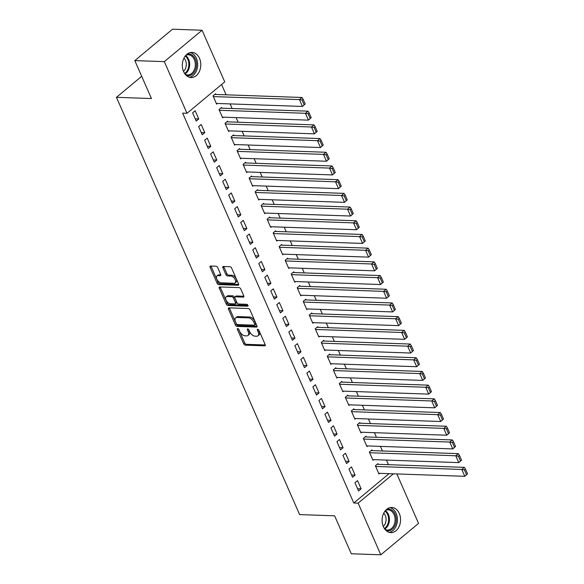 <?xml version="1.0" encoding="UTF-8"?>
<svg xmlns="http://www.w3.org/2000/svg" width="584" height="584" viewBox="0 0 584 584"><rect width="100%" height="100%" fill="white"/><g stroke="black" fill="none" stroke-linecap="round" stroke-linejoin="round"><path stroke-width="0.88" d="M237.754 328.58A1.11 0.628 -129.8 0 0 237.454 328.668A1.11 0.628 -129.8 0 0 237.411 329.493L243.681 343.779A1.584 0.898 -129.8 0 0 245.346 345.166L264.676 345.845A1.584 0.898 -129.8 0 0 265.099 345.713A1.584 0.898 -129.8 0 0 265.158 344.538L258.887 330.252A1.11 0.628 -129.8 0 0 257.726 329.281A1.11 0.628 -129.8 0 0 257.427 329.369A1.11 0.628 -129.8 0 0 257.383 330.194L258.194 332.048A5.066 2.876 -129.8 0 1 257.997 335.815A5.066 2.876 -129.8 0 1 256.646 336.223L255.04 336.172A5.066 2.876 -129.8 0 1 249.711 331.748L248.901 329.902A1.11 0.628 -129.8 0 0 247.74 328.931A1.11 0.628 -129.8 0 0 247.441 329.018A1.11 0.628 -129.8 0 0 247.397 329.843L248.207 331.697A5.066 2.876 -129.8 0 1 248.01 335.464A5.066 2.876 -129.8 0 1 246.66 335.88L245.054 335.822A5.066 2.876 -129.8 0 1 239.725 331.398L238.914 329.551A1.11 0.628 -129.8 0 0 237.754 328.58M199.516 58.356A12.571 9.227 -88 0 1 199.472 71.233A12.571 9.227 -88 0 1 191.121 77.548A12.571 9.227 -88 0 1 183.61 71.598A12.571 9.227 -88 0 1 183.653 58.729A12.571 9.227 -88 0 1 192.005 52.414A12.571 9.227 -88 0 1 199.516 58.356M399.281 513.431A12.571 9.227 -88 0 1 399.237 526.308A12.571 9.227 -88 0 1 390.886 532.623A12.571 9.227 -88 0 1 383.374 526.673A12.571 9.227 -88 0 1 383.418 513.796A12.571 9.227 -88 0 1 391.769 507.489A12.571 9.227 -88 0 1 399.281 513.431M217.701 267.603A1.584 0.898 -129.8 0 0 216.036 266.224L210.612 266.034A1.584 0.898 -129.8 0 0 210.189 266.158A1.584 0.898 -129.8 0 0 210.131 267.341L217.095 283.203A1.584 0.898 -129.8 0 0 218.759 284.591L238.089 285.269A1.584 0.898 -129.8 0 0 238.506 285.138A1.584 0.898 -129.8 0 0 238.571 283.963L231.607 268.092A1.584 0.898 -129.8 0 0 229.943 266.713L223.387 266.479A1.584 0.898 -129.8 0 0 222.971 266.611A1.584 0.898 -129.8 0 0 222.906 267.786L225.884 274.575A1.584 0.898 -129.8 0 0 227.548 275.962L230.797 276.071A4.234 2.402 -129.8 0 1 234.804 278.933A4.234 2.402 -129.8 0 1 235.089 282.926A4.234 2.402 -129.8 0 1 233.958 283.269L221.234 282.824A4.234 2.402 -129.8 0 1 217.226 279.962A4.234 2.402 -129.8 0 1 216.949 275.969A4.234 2.402 -129.8 0 1 218.073 275.626L220.197 275.706A1.584 0.898 -129.8 0 0 220.621 275.575A1.584 0.898 -129.8 0 0 220.679 274.392L217.701 267.603M187.004 113.289L164.338 61.641L202.071 30.237L224.745 81.877L187.004 113.289L182.631 113.135L353.773 502.999L358.145 503.152L393.404 473.814M396.843 473.931L418.553 523.395L380.819 554.8L351.283 553.763L334.625 515.818L299.614 514.592L116.45 97.324L151.453 98.55L134.802 60.605L164.338 61.641M380.819 554.8L358.145 503.152M228.972 307.848A1.584 0.898 -129.8 0 0 228.548 307.98A1.584 0.898 -129.8 0 0 228.483 309.155L235.447 325.025A1.584 0.898 -129.8 0 0 237.111 326.405L256.442 327.084A1.584 0.898 -129.8 0 0 256.865 326.96A1.584 0.898 -129.8 0 0 256.923 325.777L249.959 309.914A1.584 0.898 -129.8 0 0 248.295 308.527L228.972 307.848M226.271 304.118L219.307 288.248A1.584 0.898 -129.8 0 1 219.365 287.072A1.584 0.898 -129.8 0 1 219.788 286.941L239.119 287.62A1.584 0.898 -129.8 0 1 240.783 289L243.762 295.789A1.584 0.898 -129.8 0 1 243.703 296.971A1.584 0.898 -129.8 0 1 243.28 297.103L235.44 296.825A1.584 0.898 -129.8 0 0 235.016 296.949A1.584 0.898 -129.8 0 0 234.958 298.132L236.936 302.636A1.584 0.898 -129.8 0 0 238.601 304.016L246.762 304.308A1.11 0.628 -129.8 0 1 247.806 305.052A1.11 0.628 -129.8 0 1 247.879 306.096A1.11 0.628 -129.8 0 1 247.587 306.184L227.935 305.498A1.584 0.898 -129.8 0 1 226.271 304.118L227.293 303.264L220.329 287.401L219.307 288.248M141.693 76.314L116.45 97.324M202.232 134.787L204.78 132.663L201.173 124.45L198.626 126.567L202.232 134.787M221.869 108.157L221.57 107.471L219.022 109.595L222.628 117.815L223.409 117.165M214.262 162.184L216.81 160.067L213.204 151.847L210.649 153.964L214.262 162.184M233.899 135.554L233.6 134.868L231.045 136.992L234.658 145.212L235.432 144.562M226.285 189.581L228.833 187.464L225.227 179.244L222.679 181.361L226.285 189.581M245.922 162.951L245.623 162.264L243.075 164.389L246.682 172.608L247.463 171.959M238.316 216.978L240.863 214.861L237.257 206.641L234.702 208.765L238.316 216.978M257.953 190.347L257.654 189.661L255.098 191.786L258.712 200.005L259.486 199.356M250.339 244.382L252.887 242.258L249.28 234.038L246.733 236.162L250.339 244.382M269.976 217.744L269.677 217.058L267.129 219.183L270.735 227.402L271.516 226.753M262.369 271.779L264.917 269.655L261.311 261.435L258.756 263.559L262.369 271.779M282.006 245.141L281.707 244.455L279.152 246.579L282.766 254.799L283.539 254.149M274.392 299.176L276.94 297.052L273.334 288.832L270.786 290.956L274.392 299.176M294.029 272.538L293.73 271.859L291.182 273.976L294.789 282.196L295.57 281.546M286.423 326.573L288.971 324.448L285.364 316.229L282.809 318.353L286.423 326.573M306.06 299.935L305.761 299.256L303.206 301.373L306.819 309.593L307.593 308.951M298.446 353.97L300.994 351.845L297.387 343.626L294.84 345.75L298.446 353.97M318.083 327.339L317.784 326.653L315.236 328.77L318.842 336.99L319.623 336.347M310.476 381.367L313.024 379.242L309.418 371.022L306.863 373.147L310.476 381.367M330.113 354.736L329.814 354.05L327.259 356.174L330.873 364.387L331.646 363.744M322.499 408.764L325.047 406.639L321.441 398.427L318.893 400.544L322.499 408.764M342.136 382.133L341.837 381.447L339.289 383.571L342.896 391.791L343.677 391.141M334.53 436.16L337.077 434.043L333.471 425.824L330.916 427.941L334.53 436.16M354.167 409.53L353.868 408.844L351.312 410.968L354.926 419.188L355.7 418.538M346.553 463.557L349.101 461.44L345.494 453.221L342.947 455.337L346.553 463.557M366.19 436.927L365.891 436.241L363.343 438.365L366.949 446.585L367.73 445.935M358.583 490.954L361.131 488.837L357.525 480.617L354.97 482.742L358.583 490.954M378.22 464.324L377.921 463.638L375.366 465.762L378.979 473.982L379.753 473.332M353.773 502.999L389.024 473.661M388.469 464.681L386.455 460.082M382.462 450.987L380.439 446.38M376.446 437.285L374.424 432.686M370.431 423.59L368.409 418.984M364.416 409.888L362.401 405.281M358.408 396.193L356.386 391.587M352.393 382.491L350.371 377.884M346.378 368.789L344.356 364.19M340.363 355.094L338.348 350.488M334.355 341.392L332.332 336.793M328.339 327.697L326.317 323.091M322.324 313.995L320.302 309.396M316.309 300.3L314.294 295.694M310.301 286.598L308.279 281.999M304.286 272.903L302.264 268.297M298.271 259.201L296.249 254.595M292.255 245.499L290.241 240.9M286.248 231.804L284.226 227.198M280.232 218.102L278.21 213.503M274.217 204.407L272.195 199.801M268.209 190.705L266.187 186.106M262.194 177.01L260.172 172.404M256.179 163.308L254.157 158.709M250.164 149.613L248.142 145.007M244.156 135.911L242.134 131.305M238.141 122.217L236.118 117.61M232.125 108.514L230.103 103.908M226.11 94.812L221.584 84.505M372.205 450.622L371.906 449.943L369.358 452.06L372.964 460.28L373.738 459.637M352.568 477.259L355.116 475.135L351.51 466.915L348.962 469.04L352.568 477.259M360.182 423.225L359.875 422.546L357.328 424.663L360.934 432.883L361.715 432.24M340.538 449.863L343.093 447.738L339.479 439.518L336.932 441.643L340.538 449.863M348.152 395.828L347.852 395.142L345.305 397.266L348.911 405.486L349.685 404.836M328.515 422.466L331.062 420.341L327.456 412.121L324.908 414.246L328.515 422.466M336.128 368.431L335.822 367.745L333.274 369.869L336.88 378.089L337.661 377.439M316.484 395.069L319.039 392.944L315.426 384.725L312.878 386.849L316.484 395.069M324.098 341.034L323.799 340.348L321.251 342.472L324.857 350.692L325.631 350.042M304.461 367.672L307.009 365.548L303.403 357.328L300.855 359.452L304.461 367.672M312.075 313.637L311.768 312.951L309.221 315.075L312.827 323.295L313.608 322.645M292.431 340.268L294.986 338.151L291.372 329.931L288.825 332.048L292.431 340.268M300.045 286.24L299.745 285.554L297.198 287.678L300.804 295.898L301.578 295.248M280.408 312.871L282.955 310.754L279.349 302.534L276.801 304.651L280.408 312.871M288.022 258.843L287.715 258.157L285.167 260.281L288.773 268.501L289.554 267.852M268.377 285.474L270.932 283.357L267.319 275.137L264.771 277.254L268.377 285.474M275.991 231.447L275.692 230.76L273.144 232.885L276.75 241.097L277.524 240.455M256.354 258.077L258.902 255.953L255.296 247.733L252.748 249.857L256.354 258.077M263.968 204.05L263.661 203.363L261.114 205.48L264.72 213.7L265.501 213.058M244.324 230.68L246.879 228.556L243.265 220.336L240.718 222.46L244.324 230.68M251.938 176.645L251.638 175.966L249.091 178.083L252.697 186.303L253.471 185.661M232.301 203.283L234.848 201.159L231.242 192.939L228.694 195.063L232.301 203.283M239.914 149.248L239.615 148.57L237.06 150.687L240.666 158.906L241.447 158.264M220.27 175.886L222.825 173.762L219.212 165.542L216.664 167.666L220.27 175.886M227.884 121.852L227.585 121.165L225.037 123.29L228.643 131.51L229.417 130.86M208.247 148.489L210.795 146.365L207.189 138.145L204.641 140.269L208.247 148.489M215.861 94.455L215.562 93.768L213.007 95.893L216.613 104.113L217.394 103.463M196.217 121.092L198.772 118.968L195.158 110.748L192.611 112.873L196.217 121.092M134.802 60.605L172.535 29.2L202.071 30.237M361.131 488.837L357.591 488.713M355.116 475.135L351.583 475.011M349.101 461.44L345.567 461.316M343.093 447.738L339.552 447.614M337.077 434.043L333.537 433.919M331.062 420.341L327.529 420.217M325.047 406.639L321.514 406.515M319.039 392.944L315.499 392.82M313.024 379.242L309.483 379.118M307.009 365.548L303.476 365.423M300.994 351.845L297.46 351.721M294.986 338.151L291.445 338.026M288.971 324.448L285.43 324.324M282.955 310.754L279.422 310.63M276.94 297.052L273.407 296.928M270.932 283.357L267.392 283.233M264.917 269.655L261.377 269.531M258.902 255.953L255.369 255.828M252.887 242.258L249.353 242.134M246.879 228.556L243.338 228.432M240.863 214.861L237.323 214.737M234.848 201.159L231.315 201.035M228.833 187.464L225.3 187.34M222.825 173.762L219.285 173.638M216.81 160.067L213.269 159.943M210.795 146.365L207.262 146.241M204.78 132.663L201.246 132.539M198.772 118.968L195.231 118.844M248.01 335.464L249.032 334.617A5.066 2.876 -129.8 0 0 249.229 330.843L248.207 331.697M248.616 329.449L249.229 330.843M257.997 335.815L259.019 334.968A5.066 2.876 -129.8 0 0 259.216 331.194L258.194 332.048M258.603 329.799L259.216 331.194M238.63 329.099L244.703 342.932A1.584 0.898 -129.8 0 0 246.368 344.319L265.297 344.976M229.366 307.863A1.584 0.898 -129.8 0 0 229.505 308.308L236.469 324.178A1.584 0.898 -129.8 0 0 238.133 325.558L257.062 326.222M236.301 323.602A1.11 0.628 -129.8 0 0 237.469 324.565L254.434 325.164A1.11 0.628 -129.8 0 0 254.733 325.069A1.11 0.628 -129.8 0 0 254.77 324.244L253.916 322.295A5.066 2.876 -129.8 0 0 248.594 317.871L236.994 317.47A5.066 2.876 -129.8 0 0 235.644 317.878A5.066 2.876 -129.8 0 0 235.447 321.645L236.301 323.602M255.456 324.31A1.11 0.628 -129.8 0 0 255.748 324.222A1.11 0.628 -129.8 0 0 255.792 323.397L254.77 324.244M235.644 317.878L236.666 317.032A5.066 2.876 -129.8 0 1 238.017 316.616L249.609 317.024A5.066 2.876 -129.8 0 1 254.938 321.448L255.792 323.397M220.19 286.956A1.584 0.898 -129.8 0 0 220.329 287.401M243.9 296.234L236.462 295.978A1.584 0.898 -129.8 0 0 236.038 296.103L235.016 296.949M247.944 305.315L228.957 304.651L227.935 305.498M227.307 296.541A4.234 2.402 -129.8 0 0 226.176 296.884A4.234 2.402 -129.8 0 0 226.461 300.877A4.234 2.402 -129.8 0 0 230.461 303.731L234.951 303.892A1.584 0.898 -129.8 0 0 235.367 303.76A1.584 0.898 -129.8 0 0 235.432 302.585L233.454 298.081A1.584 0.898 -129.8 0 0 231.79 296.694L227.307 296.541L228.329 295.694A4.234 2.402 -129.8 0 0 227.198 296.037L226.176 296.884M235.367 303.76L236.389 302.913A1.584 0.898 -129.8 0 0 236.454 301.731L235.432 302.585M228.329 295.694L232.812 295.847A1.584 0.898 -129.8 0 1 234.476 297.227L236.454 301.731M227.293 303.264A1.584 0.898 -129.8 0 0 228.957 304.651M216.949 275.969L217.963 275.122A4.234 2.402 -129.8 0 1 219.095 274.779L220.818 274.838M235.089 282.926L236.104 282.079A4.234 2.402 -129.8 0 0 235.827 278.086A4.234 2.402 -129.8 0 0 231.819 275.225L230.797 276.071M223.789 266.494A1.584 0.898 -129.8 0 0 223.927 266.939L226.906 273.728A1.584 0.898 -129.8 0 0 228.57 275.115L231.819 275.225M211.014 266.048A1.584 0.898 -129.8 0 0 211.145 266.494L218.109 282.357A1.584 0.898 -129.8 0 0 219.774 283.744L238.703 284.401M467.55 473.85L465.448 469.054L464.426 469.908L466.536 474.697L467.55 473.85L464.798 476.318L378.673 473.296M375.673 466.448L461.791 469.463L464.338 467.346L377.14 464.287M466.536 474.697L464.798 476.318L461.791 469.463L464.426 469.908M465.448 469.054L464.338 467.346M461.542 460.156L459.433 455.359L458.411 456.206L460.521 461.002L461.542 460.156L458.783 462.616L372.665 459.593M369.657 452.746L455.776 455.768L458.323 453.644L371.125 450.585M460.521 461.002L458.783 462.616L455.776 455.768L458.411 456.206M459.433 455.359L458.323 453.644M455.527 446.453L453.418 441.657L452.403 442.511L454.505 447.3L455.527 446.453L452.768 448.913L366.65 445.899M363.642 439.051L449.76 442.066L452.315 439.949L365.117 436.89M454.505 447.3L452.768 448.913L449.76 442.066L452.403 442.511M453.418 441.657L452.315 439.949M386.674 509.336A10.884 7.986 -88 0 1 388.192 509.073A10.884 7.986 -88 0 1 396.251 519.607A10.884 7.986 -88 0 1 388.338 530.819A10.884 7.986 -88 0 1 385.936 530.425M384.973 529.36A10.074 7.395 92 0 0 387.367 529.995A10.074 7.395 92 0 0 387.783 529.995A10.074 7.395 92 0 0 395.113 519.899A10.074 7.395 92 0 0 388.068 509.861A10.074 7.395 92 0 0 387.652 509.861A10.074 7.395 92 0 0 385.637 510.328M383.71 513.183A7.935 5.825 -88 0 1 383.243 526.374M389.185 532.345A12.49 9.169 92 0 0 397.427 520.271A12.49 9.169 92 0 0 390.054 507.649M186.917 54.261A10.884 7.986 -88 0 1 188.428 53.998A10.884 7.986 -88 0 1 196.494 64.532A10.884 7.986 -88 0 1 188.574 75.745A10.884 7.986 -88 0 1 186.172 75.351M185.208 74.285A10.074 7.395 92 0 0 187.603 74.92A10.074 7.395 92 0 0 188.019 74.92A10.074 7.395 92 0 0 195.348 64.824A10.074 7.395 92 0 0 188.303 54.786A10.074 7.395 92 0 0 187.887 54.786A10.074 7.395 92 0 0 185.873 55.254M183.945 58.108A7.935 5.825 -88 0 1 183.478 71.299M189.42 77.27A12.49 9.169 92 0 0 197.662 65.196A12.49 9.169 92 0 0 190.289 52.575M449.512 432.759L447.41 427.962L446.388 428.809L448.49 433.605L449.512 432.759L446.753 435.219L360.635 432.196M357.627 425.349L443.752 428.371L446.3 426.247L359.102 423.188M448.49 433.605L446.753 435.219L443.752 428.371L446.388 428.809M447.41 427.962L446.3 426.247M443.497 419.056L441.394 414.26L440.373 415.107L442.482 419.903L443.497 419.056L440.745 421.517L354.619 418.502M351.619 411.654L437.737 414.669L440.285 412.545L353.086 409.494M442.482 419.903L440.745 421.517L437.737 414.669L440.373 415.107M441.394 414.26L440.285 412.545M437.489 405.354L435.379 400.566L434.357 401.412L436.467 406.209L437.489 405.354L434.73 407.822L348.611 404.8M345.604 397.952L431.722 400.974L434.27 398.85L347.071 395.791M436.467 406.209L434.73 407.822L431.722 400.974L434.357 401.412M435.379 400.566L434.27 398.85M431.474 391.66L429.364 386.864L428.349 387.71L430.452 392.506L431.474 391.66L428.714 394.12L342.596 391.105M339.589 384.25L425.707 387.272L428.262 385.148L341.063 382.097M430.452 392.506L428.714 394.12L425.707 387.272L428.349 387.71M429.364 386.864L428.262 385.148M425.459 377.957L423.356 373.169L422.334 374.016L424.437 378.812L425.459 377.957L422.699 380.425L336.581 377.403M333.573 370.555L419.699 373.57L422.247 371.453L335.048 368.394M424.437 378.812L422.699 380.425L419.699 373.57L422.334 374.016M423.356 373.169L422.247 371.453M419.443 364.263L417.341 359.467L416.319 360.313L418.429 365.109L419.443 364.263L416.691 366.723L330.573 363.708M327.566 356.853L413.684 359.875L416.231 357.751L329.033 354.692M418.429 365.109L416.691 366.723L413.684 359.875L416.319 360.313M417.341 359.467L416.231 357.751M413.435 350.561L411.326 345.764L410.311 346.619L412.413 351.415L413.435 350.561L410.676 353.028L324.558 350.006M321.55 343.158L407.669 346.173L410.216 344.056L323.018 340.998M412.413 351.415L410.676 353.028L407.669 346.173L410.311 346.619M411.326 345.764L410.216 344.056M407.42 336.866L405.311 332.07L404.296 332.916L406.398 337.713L407.42 336.866L404.661 339.326L318.543 336.311M315.535 329.456L401.653 332.478L404.208 330.354L317.01 327.296M406.398 337.713L404.661 339.326L401.653 332.478L404.296 332.916M405.311 332.07L404.208 330.354M401.405 323.164L399.303 318.368L398.281 319.222L400.383 324.011L401.405 323.164L398.653 325.631L312.528 322.609M309.52 315.762L395.645 318.776L398.193 316.659L310.995 313.601M400.383 324.011L398.653 325.631L395.645 318.776L398.281 319.222M399.303 318.368L398.193 316.659M395.39 309.469L393.287 304.673L392.266 305.52L394.375 310.316L395.39 309.469L392.638 311.929L306.52 308.907M303.512 302.059L389.63 305.082L392.178 302.957L304.979 299.899M394.375 310.316L392.638 311.929L389.63 305.082L392.266 305.52M393.287 304.673L392.178 302.957M389.382 295.767L387.272 290.971L386.258 291.825L388.36 296.614L389.382 295.767L386.623 298.227L300.504 295.212M297.497 288.365L383.615 291.379L386.163 289.255L298.964 286.204M388.36 296.614L386.623 298.227L383.615 291.379L386.258 291.825M387.272 290.971L386.163 289.255M383.367 282.065L381.257 277.276L380.242 278.123L382.345 282.919L383.367 282.065L380.607 284.532L294.489 281.51M291.482 274.662L377.6 277.685L380.155 275.56L292.956 272.502M382.345 282.919L380.607 284.532L377.6 277.685L380.242 278.123M381.257 277.276L380.155 275.56M377.352 268.37L375.249 263.574L374.227 264.421L376.33 269.217L377.352 268.37L374.599 270.83L288.474 267.815M285.466 260.96L371.592 263.983L374.14 261.858L286.941 258.807M376.33 269.217L374.599 270.83L371.592 263.983L374.227 264.421M375.249 263.574L374.14 261.858M371.336 254.668L369.234 249.879L368.212 250.726L370.322 255.522L371.336 254.668L368.584 257.135L282.466 254.113M279.459 247.266L365.577 250.288L368.124 248.163L280.926 245.105M370.322 255.522L368.584 257.135L365.577 250.288L368.212 250.726M369.234 249.879L368.124 248.163M365.328 240.973L363.219 236.177L362.204 237.024L364.306 241.82L365.328 240.973L362.569 243.433L276.451 240.418M273.443 233.563L359.562 236.586L362.109 234.461L274.911 231.41M364.306 241.82L362.569 243.433L359.562 236.586L362.204 237.024M363.219 236.177L362.109 234.461M359.313 227.271L357.204 222.475L356.189 223.329L358.291 228.125L359.313 227.271L356.554 229.738L270.436 226.716M267.428 219.869L353.546 222.884L356.101 220.767L268.903 217.708M358.291 228.125L356.554 229.738L353.546 222.884L356.189 223.329M357.204 222.475L356.101 220.767M353.298 213.576L351.196 208.78L350.174 209.627L352.276 214.423L353.298 213.576L350.546 216.036L264.421 213.021M261.413 206.167L347.538 209.189L350.086 207.064L262.888 204.006M352.276 214.423L350.546 216.036L347.538 209.189L350.174 209.627M351.196 208.78L350.086 207.064M347.283 199.874L345.18 195.078L344.159 195.932L346.268 200.721L347.283 199.874L344.531 202.341L258.413 199.319M255.405 192.472L341.523 195.487L344.071 193.37L256.872 190.311M346.268 200.721L344.531 202.341L341.523 195.487L344.159 195.932M345.18 195.078L344.071 193.37M341.275 186.179L339.165 181.383L338.151 182.23L340.253 187.026L341.275 186.179L338.516 188.639L252.398 185.617M249.39 178.77L335.508 181.792L338.056 179.668L250.857 176.609M340.253 187.026L338.516 188.639L335.508 181.792L338.151 182.23M339.165 181.383L338.056 179.668M335.26 172.477L333.15 167.681L332.135 168.535L334.238 173.324L335.26 172.477L332.5 174.937L246.382 171.922M243.375 165.075L329.493 168.09L332.048 165.973L244.849 162.914M334.238 173.324L332.5 174.937L329.493 168.09L332.135 168.535M333.15 167.681L332.048 165.973M329.245 158.782L327.142 153.986L326.12 154.833L328.223 159.629L329.245 158.782L326.493 161.242L240.367 158.22M237.359 151.373L323.485 154.395L326.033 152.271L238.834 149.212M328.223 159.629L326.493 161.242L323.485 154.395L326.12 154.833M327.142 153.986L326.033 152.271M323.229 145.08L321.127 140.284L320.105 141.131L322.215 145.927L323.229 145.08L320.477 147.54L234.359 144.525M231.352 137.678L317.47 140.693L320.017 138.569L232.819 135.517M322.215 145.927L320.477 147.54L317.47 140.693L320.105 141.131M321.127 140.284L320.017 138.569M317.221 131.378L315.112 126.589L314.097 127.436L316.2 132.232L317.221 131.378L314.462 133.845L228.344 130.823M225.336 123.976L311.454 126.998L314.002 124.874L226.804 121.815M316.2 132.232L314.462 133.845L311.454 126.998L314.097 127.436M315.112 126.589L314.002 124.874M311.206 117.683L309.104 112.887L308.082 113.734L310.184 118.53L311.206 117.683L308.447 120.143L222.329 117.128M219.321 110.274L305.439 113.296L307.994 111.172L220.796 108.12M310.184 118.53L308.447 120.143L305.439 113.296L308.082 113.734M309.104 112.887L307.994 111.172M305.191 103.981L303.089 99.192L302.067 100.039L304.169 104.835L305.191 103.981L302.439 106.449L216.314 103.426M213.306 96.579L299.431 99.594L301.979 97.477L214.781 94.418M304.169 104.835L302.439 106.449L299.431 99.594L302.067 100.039M303.089 99.192L301.979 97.477M238.272 328.777L237.411 329.493M258.245 329.478L257.383 330.194M248.258 329.128L247.397 329.843M265.304 345.319L264.676 345.845M246.368 344.319L245.346 345.166M244.703 342.932L243.681 343.779M257.07 326.565L256.442 327.084M238.133 325.558L237.111 326.405M236.469 324.178L235.447 325.025M229.505 308.308L228.483 309.155M254.938 321.448L253.916 322.295M249.609 317.024L248.594 317.871M238.017 316.616L236.994 317.47M243.908 296.577L243.28 297.103M236.462 295.978L235.44 296.825M248.025 305.826L247.587 306.184M234.476 297.227L233.454 298.081M232.812 295.847L231.79 296.694M220.818 275.181L220.197 275.706M219.095 274.779L218.073 275.626M228.57 275.115L227.548 275.962M226.906 273.728L225.884 274.575M223.927 266.939L222.906 267.786M238.71 284.744L238.089 285.269M219.774 283.744L218.759 284.591M218.109 282.357L217.095 283.203M211.145 266.494L210.131 267.341M385.36 510.642A10.074 7.395 -88 0 1 389.411 519.986A10.074 7.395 -88 0 1 384.717 529.024M384.374 528.527A9.745 7.154 92 0 0 388.623 519.957A9.745 7.154 92 0 0 384.98 511.117M185.595 55.568A10.074 7.395 -88 0 1 189.647 64.912A10.074 7.395 -88 0 1 184.953 73.949M184.61 73.453A9.745 7.154 92 0 0 188.858 64.882A9.745 7.154 92 0 0 185.216 56.042M255.748 324.222L254.733 325.069"/></g></svg>
